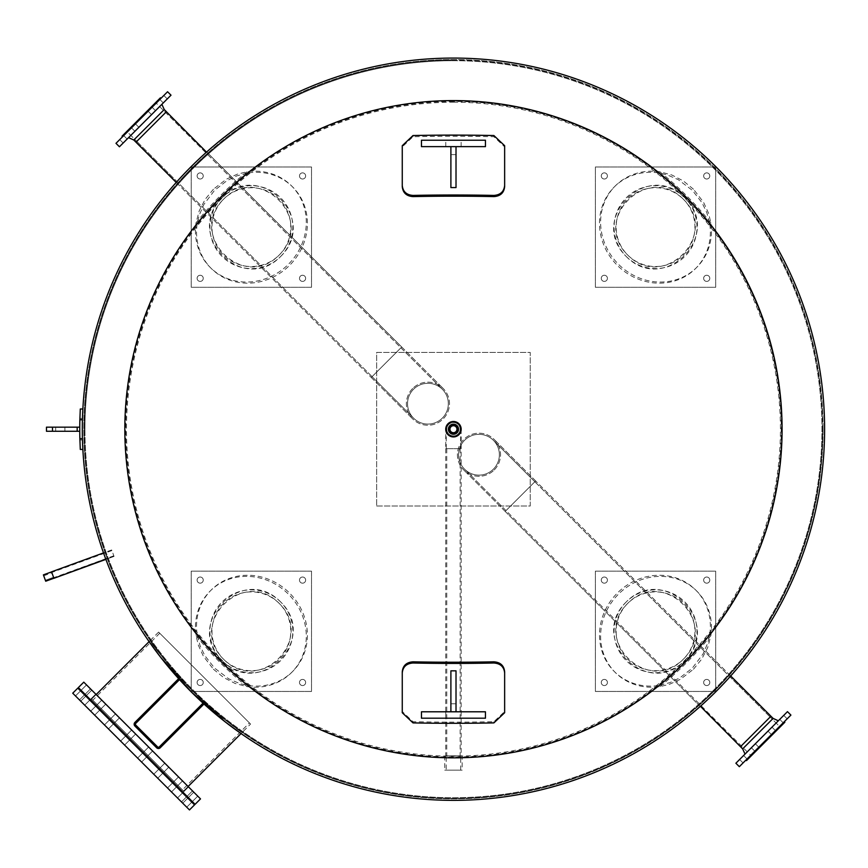 <?xml version="1.0" encoding="UTF-8"?>
<svg xmlns="http://www.w3.org/2000/svg" width="868" height="868" viewBox="0 0 868 868"><rect width="100%" height="100%" fill="white"/><g stroke="black" fill="none" stroke-linecap="round" stroke-linejoin="round"><path stroke-width="0.65" stroke-dasharray="4.34 3.25" d="M445.74 429.215A7.714 7.714 0 0 0 457.306 435.899A7.714 7.714 0 0 0 457.306 422.532A7.714 7.714 0 0 0 445.74 429.215A7.714 7.714 0 0 1 457.306 422.532A7.714 7.714 0 0 1 457.306 435.899A7.714 7.714 0 0 1 445.74 429.215A7.714 7.714 0 0 1 457.306 422.532A7.714 7.714 0 0 1 457.306 435.899A7.714 7.714 0 0 1 445.74 429.215A7.714 7.714 0 0 1 453.454 421.501A7.714 7.714 0 0 1 461.168 429.215A7.714 7.714 0 0 1 449.591 435.899A7.714 7.714 0 0 1 449.591 422.532A7.714 7.714 0 0 1 461.168 429.215A7.714 7.714 0 0 0 449.591 422.532A7.714 7.714 0 0 0 449.591 435.899A7.714 7.714 0 0 0 461.168 429.215A7.714 7.714 0 0 1 453.454 436.929A7.714 7.714 0 0 1 445.74 429.215L445.74 448.669L461.168 448.669L445.74 448.669L461.168 448.669L445.74 448.669L445.74 755.822L461.168 755.822L445.74 755.822M453.454 101.437A327.779 327.779 0 0 0 125.676 429.215A327.779 327.779 0 0 0 453.454 756.994A327.779 327.779 0 0 0 781.233 429.215A327.779 327.779 0 0 0 453.454 101.437M453.454 59.99A369.226 369.226 0 0 0 84.229 429.215A369.226 369.226 0 0 0 453.454 798.441A369.226 369.226 0 0 0 822.68 429.215A369.226 369.226 0 0 0 453.454 59.99M822.68 429.215A369.226 369.226 0 0 0 453.454 59.99A369.226 369.226 0 0 0 84.229 429.215A369.226 369.226 0 0 0 453.454 798.441A369.226 369.226 0 0 0 822.68 429.215M82.308 429.215A371.146 371.146 0 0 0 453.454 800.361A371.146 371.146 0 0 0 824.6 429.215A371.146 371.146 0 0 0 453.454 58.069A371.146 371.146 0 0 0 82.308 429.215A371.146 371.146 0 0 1 453.454 58.069A371.146 371.146 0 0 1 824.6 429.215A371.146 371.146 0 0 1 453.454 800.361A371.146 371.146 0 0 1 82.308 429.215A371.146 371.146 0 0 1 453.454 58.069A371.146 371.146 0 0 1 824.6 429.215A371.146 371.146 0 0 1 453.454 800.361A371.146 371.146 0 0 1 82.308 429.215A371.146 371.146 0 0 0 453.454 800.361A371.146 371.146 0 0 0 824.6 429.215A371.146 371.146 0 0 0 453.454 58.069A371.146 371.146 0 0 0 82.308 429.215A371.146 371.146 0 0 1 453.454 58.069A371.146 371.146 0 0 1 824.6 429.215M781.591 429.215A328.137 328.137 0 0 1 453.454 757.352A328.137 328.137 0 0 1 125.307 429.215A328.137 328.137 0 0 1 453.454 101.068A328.137 328.137 0 0 1 781.591 429.215M453.454 102.229A326.976 326.976 0 0 1 780.43 429.215A326.976 326.976 0 0 1 453.454 756.191A326.976 326.976 0 0 1 126.468 429.215A326.976 326.976 0 0 1 453.454 102.229M453.454 60.706A368.509 368.509 0 0 1 821.963 429.215A368.509 368.509 0 0 1 453.454 797.725A368.509 368.509 0 0 1 84.945 429.215A368.509 368.509 0 0 1 453.454 60.706M84.945 429.215A368.509 368.509 0 0 1 453.454 60.706A368.509 368.509 0 0 1 821.963 429.215A368.509 368.509 0 0 1 453.454 797.725A368.509 368.509 0 0 1 84.945 429.215M104.692 556.149C103.183 551.972 103.183 551.972 104.692 556.149C103.183 551.972 103.183 551.972 104.692 556.149C106.222 560.316 106.222 560.316 104.692 556.149C106.222 560.316 106.222 560.316 104.692 556.149C103.183 551.972 103.183 551.972 104.692 556.149C103.183 551.972 103.183 551.972 104.692 556.149C106.222 560.316 106.222 560.316 104.692 556.149C106.222 560.316 106.222 560.316 104.692 556.149C103.183 551.972 103.183 551.972 104.692 556.149C103.183 551.972 103.183 551.972 104.692 556.149C106.222 560.316 106.222 560.316 104.692 556.149C106.222 560.316 106.222 560.316 104.692 556.149C103.183 551.972 103.183 551.972 104.692 556.149C106.222 560.316 106.222 560.316 104.692 556.149C106.222 560.316 106.222 560.316 104.692 556.149C103.183 551.972 103.183 551.972 104.692 556.149C103.183 551.972 103.183 551.972 104.692 556.149C106.222 560.316 106.222 560.316 104.692 556.149C106.222 560.316 106.222 560.316 104.692 556.149M106.135 555.629L104.963 552.384L106.135 555.629M715.894 691.655C695.767 710.827 695.767 710.827 715.894 691.655C735.066 671.528 735.066 671.528 715.894 691.655C695.767 710.827 695.767 710.827 715.894 691.655C695.767 710.827 695.767 710.827 715.894 691.655C735.066 671.528 735.066 671.528 715.894 691.655C735.066 671.528 735.066 671.528 715.894 691.655M714.809 690.57L699.131 705.359L725.355 679.579L714.809 690.57L699.131 705.359L725.355 679.579L714.809 690.57L729.597 674.892L714.809 690.57M191.014 166.775C211.141 147.603 211.141 147.603 191.014 166.775C171.842 186.902 171.842 186.902 191.014 166.775C211.141 147.603 211.141 147.603 191.014 166.775C211.141 147.603 211.141 147.603 191.014 166.775C171.842 186.902 171.842 186.902 191.014 166.775C171.842 186.902 171.842 186.902 191.014 166.775M192.099 167.86L207.767 153.072L181.553 178.851L192.099 167.86L207.767 153.072L181.553 178.851L192.099 167.86L177.311 183.539L192.099 167.86M250.559 724.053L158.616 632.11L250.559 724.053L241.044 733.568L225.539 722.143L191.014 691.655L160.526 657.13L149.101 641.626L150.197 640.519C147.213 639.249 195.159 699.868 226.635 721.048C261.127 745.167 232.309 729.142 192.099 690.57C165.517 661.297 151.553 644.609 150.197 640.519M241.044 733.568L242.139 732.462L226.635 721.048L192.099 690.57M823.059 429.215A369.616 369.616 0 0 0 453.454 59.599A369.616 369.616 0 0 0 83.838 429.215A369.616 369.616 0 0 0 453.454 798.82A369.616 369.616 0 0 0 823.059 429.215A369.616 369.616 0 0 0 453.454 59.599A369.616 369.616 0 0 0 83.838 429.215A369.616 369.616 0 0 0 453.454 798.82A369.616 369.616 0 0 0 823.059 429.215M402.264 671.778L402.264 711.543L413.005 721.709A744.18 285.767 0 0 0 493.892 721.709L504.644 711.543L504.644 671.778M504.644 712.726L504.644 711.543M402.264 712.726L402.264 711.543M485.451 711.793L421.457 711.793L421.457 718.194L485.451 718.194L485.451 711.793M453.454 711.793L445.772 711.793L453.454 711.793M453.454 718.194L445.772 718.194L453.454 718.194M450.893 670.845L450.893 711.793L456.015 711.793L456.015 670.845M450.893 703.796L456.015 703.796M450.893 711.793L456.015 711.793M504.644 186.653L504.644 146.887L493.892 136.721A744.18 285.767 180 0 0 413.005 136.721L402.264 146.887L402.264 186.653M402.264 145.705L402.264 146.887M504.644 145.705L504.644 146.887M421.457 146.627L485.451 146.627L485.451 140.225L421.457 140.225L421.457 146.627M453.454 146.627L461.136 146.627L453.454 146.627M453.454 140.225L461.136 140.225L453.454 140.225M456.015 187.586L456.015 146.627L450.893 146.627L450.893 187.586M456.015 154.623L450.893 154.623M456.015 146.627L450.893 146.627M709.818 224.389A57.592 53.187 45 0 1 695.648 268.462A57.592 53.187 45 0 1 617.322 265.348A57.592 53.187 45 0 1 614.208 187.011A57.592 53.187 45 0 1 658.28 172.851L667.091 174.837L678.223 179.643L692.338 190.331L702.028 202.721L706.845 212.703L709.818 224.389A328.137 328.137 0 0 0 658.28 172.851M693.467 189.202L683.268 180.891L671.81 174.978L659.854 171.799A57.592 53.187 -135 0 0 615.314 185.904A57.592 53.187 -135 0 0 618.439 264.23A57.592 53.187 -135 0 0 696.765 267.344A57.592 53.187 -135 0 0 710.859 222.805L708.538 213.202L703.503 202.179L693.467 189.202M683.398 199.271C720.256 234.924 663.445 291.865 627.673 254.997C590.804 219.224 647.745 162.403 683.398 199.271A39.407 39.407 0 0 0 617.474 216.935A39.407 39.407 0 0 0 665.734 265.196A39.407 39.407 0 0 0 683.398 199.271M626.219 256.451C663.857 295.228 723.619 235.326 684.841 197.817C647.344 159.039 587.441 218.812 626.219 256.451M684.841 197.817A41.458 41.458 0 0 0 615.488 216.403A41.458 41.458 0 0 0 666.266 267.17A41.458 41.458 0 0 0 684.841 197.817M606.515 276.154A3.071 3.071 0 0 0 601.372 277.532A3.071 3.071 0 0 0 605.137 281.297A3.071 3.071 0 0 0 606.515 276.154A3.071 3.071 0 0 1 605.137 281.297A3.071 3.071 0 0 1 601.372 277.532A3.071 3.071 0 0 1 606.515 276.154M708.896 276.154A3.071 3.071 0 0 0 703.753 277.532A3.071 3.071 0 0 0 707.518 281.297A3.071 3.071 0 0 0 708.896 276.154A3.071 3.071 0 0 1 707.518 281.297A3.071 3.071 0 0 1 703.753 277.532A3.071 3.071 0 0 1 708.896 276.154M708.896 173.774A3.071 3.071 0 0 0 703.753 175.152A3.071 3.071 0 0 0 707.518 178.906A3.071 3.071 0 0 0 708.896 173.774A3.071 3.071 0 0 1 707.518 178.906A3.071 3.071 0 0 1 703.753 175.152A3.071 3.071 0 0 1 708.896 173.774M606.515 173.774A3.071 3.071 0 0 0 601.372 175.152A3.071 3.071 0 0 0 605.137 178.906A3.071 3.071 0 0 0 606.515 173.774A3.071 3.071 0 0 1 605.137 178.906A3.071 3.071 0 0 1 601.372 175.152A3.071 3.071 0 0 1 606.515 173.774M595.383 287.286L715.688 287.286L715.688 166.982L595.383 166.982L595.383 287.286L715.688 287.286L715.688 166.982L595.383 166.982L595.383 287.286M248.628 172.851A57.592 53.187 -45 0 1 292.7 187.011A57.592 53.187 -45 0 1 289.586 265.348A57.592 53.187 -45 0 1 211.249 268.462A57.592 53.187 -45 0 1 197.09 224.389L199.076 215.579L203.882 204.447L214.57 190.331L226.96 180.642L236.942 175.824L248.628 172.851A328.137 328.137 0 0 0 197.09 224.389M213.43 189.202L205.13 199.39L199.217 210.859L196.038 222.805A57.592 53.187 135 0 0 210.143 267.344A57.592 53.187 135 0 0 288.469 264.23A57.592 53.187 135 0 0 291.583 185.904A57.592 53.187 135 0 0 247.044 171.799L237.441 174.121L226.418 179.155L213.43 189.202M223.51 199.271C259.163 162.403 316.104 219.224 279.236 254.997C243.463 291.865 186.642 234.924 223.51 199.271A39.407 39.407 0 0 0 241.174 265.196A39.407 39.407 0 0 0 289.435 216.935A39.407 39.407 0 0 0 223.51 199.271M280.689 256.451C319.467 218.812 259.565 159.039 222.056 197.817C183.278 235.326 243.051 295.228 280.689 256.451M222.056 197.817A41.458 41.458 0 0 0 240.642 267.17A41.458 41.458 0 0 0 291.409 216.403A41.458 41.458 0 0 0 222.056 197.817M300.393 276.154A3.071 3.071 0 0 0 301.771 281.297A3.071 3.071 0 0 0 305.536 277.532A3.071 3.071 0 0 0 300.393 276.154A3.071 3.071 0 0 1 305.536 277.532A3.071 3.071 0 0 1 301.771 281.297A3.071 3.071 0 0 1 300.393 276.154M300.393 173.774A3.071 3.071 0 0 0 301.771 178.906A3.071 3.071 0 0 0 305.536 175.152A3.071 3.071 0 0 0 300.393 173.774A3.071 3.071 0 0 1 305.536 175.152A3.071 3.071 0 0 1 301.771 178.906A3.071 3.071 0 0 1 300.393 173.774M198.012 173.774A3.071 3.071 0 0 0 199.38 178.906A3.071 3.071 0 0 0 203.145 175.152A3.071 3.071 0 0 0 198.012 173.774A3.071 3.071 0 0 1 203.145 175.152A3.071 3.071 0 0 1 199.38 178.906A3.071 3.071 0 0 1 198.012 173.774M198.012 276.154A3.071 3.071 0 0 0 199.38 281.297A3.071 3.071 0 0 0 203.145 277.532A3.071 3.071 0 0 0 198.012 276.154A3.071 3.071 0 0 1 203.145 277.532A3.071 3.071 0 0 1 199.38 281.297A3.071 3.071 0 0 1 198.012 276.154M311.525 287.286L311.525 166.982L191.22 166.982L191.22 287.286L311.525 287.286L311.525 166.982L191.22 166.982L191.22 287.286L311.525 287.286M197.09 634.041A57.592 53.187 -135 0 1 211.249 589.969A57.592 53.187 -135 0 1 289.586 593.083A57.592 53.187 -135 0 1 292.7 671.409A57.592 53.187 -135 0 1 248.628 685.579L239.818 683.593L228.685 678.787L214.57 668.1L204.881 655.709L200.063 645.727L197.09 634.041A328.137 328.137 0 0 0 248.628 685.579M213.43 669.228L223.629 677.539L235.098 683.452L247.044 686.621A57.592 53.187 45 0 0 291.583 672.526A57.592 53.187 45 0 0 288.469 594.2A57.592 53.187 45 0 0 210.143 591.075A57.592 53.187 45 0 0 196.038 635.615L198.36 645.217L203.394 656.251L213.43 669.228M223.51 659.159C186.642 623.506 243.463 566.565 279.236 603.434C316.104 639.206 259.163 696.017 223.51 659.159A39.407 39.407 0 0 0 289.435 641.495A39.407 39.407 0 0 0 241.174 593.235A39.407 39.407 0 0 0 223.51 659.159M280.689 601.98C243.051 563.202 183.278 623.105 222.056 660.602C259.565 699.38 319.467 639.618 280.689 601.98M222.056 660.602A41.458 41.458 0 0 0 291.409 642.027A41.458 41.458 0 0 0 240.642 591.249A41.458 41.458 0 0 0 222.056 660.602M300.393 582.276A3.071 3.071 0 0 0 305.536 580.898A3.071 3.071 0 0 0 301.771 577.133A3.071 3.071 0 0 0 300.393 582.276A3.071 3.071 0 0 1 301.771 577.133A3.071 3.071 0 0 1 305.536 580.898A3.071 3.071 0 0 1 300.393 582.276M198.012 582.276A3.071 3.071 0 0 0 203.145 580.898A3.071 3.071 0 0 0 199.38 577.133A3.071 3.071 0 0 0 198.012 582.276A3.071 3.071 0 0 1 199.38 577.133A3.071 3.071 0 0 1 203.145 580.898A3.071 3.071 0 0 1 198.012 582.276M198.012 684.657A3.071 3.071 0 0 0 203.145 683.279A3.071 3.071 0 0 0 199.38 679.514A3.071 3.071 0 0 0 198.012 684.657A3.071 3.071 0 0 1 199.38 679.514A3.071 3.071 0 0 1 203.145 683.279A3.071 3.071 0 0 1 198.012 684.657M300.393 684.657A3.071 3.071 0 0 0 305.536 683.279A3.071 3.071 0 0 0 301.771 679.514A3.071 3.071 0 0 0 300.393 684.657A3.071 3.071 0 0 1 301.771 679.514A3.071 3.071 0 0 1 305.536 683.279A3.071 3.071 0 0 1 300.393 684.657M311.525 571.144L191.22 571.144L191.22 691.449L311.525 691.449L311.525 571.144L191.22 571.144L191.22 691.449L311.525 691.449L311.525 571.144M658.28 685.579A57.592 53.187 135 0 1 614.208 671.409A57.592 53.187 135 0 1 617.322 593.083A57.592 53.187 135 0 1 695.648 589.969A57.592 53.187 135 0 1 709.818 634.041L707.832 642.852L703.026 653.984L692.338 668.1L679.948 677.789L669.966 682.606L658.28 685.579A328.137 328.137 0 0 0 709.818 634.041M693.467 669.228L701.778 659.029L707.691 647.571L710.859 635.615A57.592 53.187 -45 0 0 696.765 591.075A57.592 53.187 -45 0 0 618.439 594.2A57.592 53.187 -45 0 0 615.314 672.526A57.592 53.187 -45 0 0 659.854 686.621L669.456 684.299L680.49 679.264L693.467 669.228M683.398 659.159C647.745 696.017 590.804 639.206 627.673 603.434C663.445 566.565 720.256 623.506 683.398 659.159A39.407 39.407 0 0 0 665.734 593.235A39.407 39.407 0 0 0 617.474 641.495A39.407 39.407 0 0 0 683.398 659.159M626.219 601.98C587.441 639.618 647.344 699.38 684.841 660.602C723.619 623.105 663.857 563.202 626.219 601.98M684.841 660.602A41.458 41.458 0 0 0 666.266 591.249A41.458 41.458 0 0 0 615.488 642.027A41.458 41.458 0 0 0 684.841 660.602M606.515 582.276A3.071 3.071 0 0 0 605.137 577.133A3.071 3.071 0 0 0 601.372 580.898A3.071 3.071 0 0 0 606.515 582.276A3.071 3.071 0 0 1 601.372 580.898A3.071 3.071 0 0 1 605.137 577.133A3.071 3.071 0 0 1 606.515 582.276M606.515 684.657A3.071 3.071 0 0 0 605.137 679.514A3.071 3.071 0 0 0 601.372 683.279A3.071 3.071 0 0 0 606.515 684.657A3.071 3.071 0 0 1 601.372 683.279A3.071 3.071 0 0 1 605.137 679.514A3.071 3.071 0 0 1 606.515 684.657M708.896 684.657A3.071 3.071 0 0 0 707.518 679.514A3.071 3.071 0 0 0 703.753 683.279A3.071 3.071 0 0 0 708.896 684.657A3.071 3.071 0 0 1 703.753 683.279A3.071 3.071 0 0 1 707.518 679.514A3.071 3.071 0 0 1 708.896 684.657M708.896 582.276A3.071 3.071 0 0 0 707.518 577.133A3.071 3.071 0 0 0 703.753 580.898A3.071 3.071 0 0 0 708.896 582.276A3.071 3.071 0 0 1 703.753 580.898A3.071 3.071 0 0 1 707.518 577.133A3.071 3.071 0 0 1 708.896 582.276M595.383 571.144L595.383 691.449L715.688 691.449L715.688 571.144L595.383 571.144L595.383 691.449L715.688 691.449L715.688 571.144L595.383 571.144M249.42 722.914L159.755 633.249L249.42 722.914L182.454 789.88L92.789 700.216L182.454 789.88M183.593 791.019L91.65 699.076L183.593 791.019L188.117 786.495L96.174 694.552L90.739 699.977L182.681 791.931L90.739 699.977M91.65 699.076L96.174 694.552L188.117 786.495L182.681 791.931M115.498 713.887L110.073 719.312L114.055 723.294L110.073 719.312L114.055 723.294L110.073 719.312L115.498 713.887L119.48 717.858L115.498 713.887M101.762 700.14L96.326 705.565L100.308 709.547L96.326 705.565L100.308 709.547L96.326 705.565L101.762 700.14L105.744 704.122L101.762 700.14M91.769 690.147L86.344 695.583L90.326 699.565L86.344 695.583L90.326 699.565L86.344 695.583L91.769 690.147L95.751 694.129L91.769 690.147M86.518 684.906L81.093 690.331L85.075 694.313L81.093 690.331L85.075 694.313L81.093 690.331L86.518 684.906L90.5 688.888L86.518 684.906M131.654 730.042L126.229 735.467L130.211 739.449L126.229 735.467L130.211 739.449L126.229 735.467L131.654 730.042L135.636 734.024L131.654 730.042M148.645 747.022L143.22 752.458L147.202 756.44L143.22 752.458L147.202 756.44L143.22 752.458L148.645 747.022L152.627 751.004L148.645 747.022M164.801 763.178L159.376 768.614L163.358 772.596L159.376 768.614L163.358 772.596L159.376 768.614L164.801 763.178L168.783 767.16L164.801 763.178M178.548 776.925L173.112 782.361L177.094 786.343L173.112 782.361L177.094 786.343L173.112 782.361L178.548 776.925L182.53 780.907L178.548 776.925M188.53 786.907L183.105 792.343L187.087 796.325L183.105 792.343L187.087 796.325L183.105 792.343L188.53 786.907L192.512 790.889L188.53 786.907M193.781 792.159L188.356 797.594L192.338 801.576L188.356 797.594L192.338 801.576L188.356 797.594L193.781 792.159L197.763 796.14L193.781 792.159M195.083 804.321L78.348 687.586M200.508 798.896L83.773 682.15M109.531 719.854L104.464 724.921L108.446 728.903L104.464 724.921L108.446 728.903L104.464 724.921L109.531 719.854L113.513 723.836L109.531 719.854M95.784 706.107L90.717 711.174L94.699 715.156L90.717 711.174L94.699 715.156L90.717 711.174L95.784 706.107L99.766 710.089L95.784 706.107M85.802 696.125L80.735 701.192L84.717 705.174L80.735 701.192L84.717 705.174L80.735 701.192L85.802 696.125L89.784 700.107L85.802 696.125M80.55 690.874L75.483 695.941L79.465 699.923L75.483 695.941L79.465 699.923L75.483 695.941L80.55 690.874L84.532 694.856L80.55 690.874M125.686 736.01L120.619 741.077L124.601 745.059L120.619 741.077L124.601 745.059L120.619 741.077L125.686 736.01L129.668 739.992L125.686 736.01M142.678 753.001L137.611 758.068L141.593 762.05L137.611 758.068L141.593 762.05L137.611 758.068L142.678 753.001L146.659 756.983L142.678 753.001M158.833 769.156L153.766 774.223L157.748 778.205L153.766 774.223L157.748 778.205L153.766 774.223L158.833 769.156L162.815 773.138L158.833 769.156M172.569 782.903L167.502 787.97L171.484 791.952L167.502 787.97L171.484 791.952L167.502 787.97L172.569 782.903L176.551 786.885L172.569 782.903M182.562 792.885L177.495 797.952L181.477 801.934L177.495 797.952L181.477 801.934L177.495 797.952L182.562 792.885L186.544 796.867L182.562 792.885M187.813 798.137L182.736 803.204L186.718 807.186L182.736 803.204L186.718 807.186L182.736 803.204L187.813 798.137L191.795 802.119L187.813 798.137M189.474 809.931L72.728 693.196M194.541 804.864L77.794 688.129M372.068 376.658L136.775 141.365L165.604 112.536L136.775 141.365L165.604 112.536L136.775 141.365L126.826 131.415L155.654 102.587L126.826 131.415L155.654 102.587L126.826 131.415L136.775 141.365L165.604 112.536L136.775 141.365L165.604 112.536L136.775 141.365L372.068 376.658L400.897 347.829L372.068 376.658L400.897 347.829L372.068 376.658L400.897 347.829L155.654 102.587L400.897 347.829L371.254 377.471L401.71 347.016L371.254 377.471L401.71 347.016L372.068 376.658L413.515 418.105A20.387 20.387 0 0 1 413.515 389.276A20.387 20.387 0 0 1 442.344 389.276A20.387 20.387 0 0 1 442.344 418.105A20.387 20.387 0 0 1 413.515 418.105A20.387 20.387 0 0 0 442.344 418.105A20.387 20.387 0 0 0 442.344 389.276A20.387 20.387 0 0 0 413.515 389.276A20.387 20.387 0 0 0 413.515 418.105L372.068 376.658M176.226 182.443L371.254 377.471L135.961 142.189L166.428 111.722L135.961 142.189L166.428 111.722L135.961 142.189L166.428 111.722L401.71 347.016L371.254 377.471L386.488 362.249L401.71 347.016L206.682 151.987M166.689 99.505L163.292 102.901L166.689 99.505M163.26 96.066L159.853 99.462L163.26 96.066M152.084 107.241L155.524 110.681L151.542 114.663L155.524 110.681L151.542 114.663L155.524 110.681L151.542 114.663L155.524 110.681L151.542 114.663L155.524 110.681L152.084 107.241L148.102 111.223L152.084 107.241L148.102 111.223L152.084 107.241L148.102 111.223L152.084 107.241L148.102 111.223L152.084 107.241L155.524 110.681L152.084 107.241M138.316 127.889L134.92 131.285L138.316 127.889M134.876 124.45L131.48 127.846L135.462 123.864L131.48 127.846L134.92 131.285L131.48 127.846L134.876 124.45M125.155 141.05L127.14 139.054L125.155 141.05M121.715 137.611L123.701 135.614L121.715 137.611M160.971 98.355L122.594 136.732L160.971 98.355M122.594 136.732L122.052 136.189L160.428 97.813M171.007 95.187L119.426 146.768L171.007 95.187L119.426 146.768L115.987 143.328L167.567 91.748M161.871 104.334L128.572 137.632L161.871 104.334L128.572 137.632L161.871 104.334L164.247 109.552L133.791 140.008L164.247 109.552L133.791 140.008L128.572 137.632M412.701 388.463A21.537 21.537 0 0 0 412.701 418.929A21.537 21.537 0 0 0 443.157 418.929A21.537 21.537 0 0 0 443.157 388.463A21.537 21.537 0 0 0 412.701 388.463A21.537 21.537 0 0 1 443.157 388.463A21.537 21.537 0 0 1 443.157 418.929A21.537 21.537 0 0 1 412.701 418.929A21.537 21.537 0 0 1 412.701 388.463M133.791 140.008L135.961 142.189L166.428 111.722M534.84 481.762L770.133 717.055L741.294 745.894L770.133 717.055L741.294 745.894L770.133 717.055L780.082 727.015L751.254 755.844L780.082 727.015L751.254 755.844L780.082 727.015L770.133 717.055L741.294 745.894L770.133 717.055L741.294 745.894L770.133 717.055L534.84 481.762L506.001 510.601L534.84 481.762L506.001 510.601L534.84 481.762L506.001 510.601L751.254 755.844L506.001 510.601L535.654 480.948L505.187 511.415L535.654 480.948L505.187 511.415L534.84 481.762L493.393 440.315A20.387 20.387 0 0 1 493.393 469.154A20.387 20.387 0 0 1 464.554 469.154A20.387 20.387 0 0 1 464.554 440.315A20.387 20.387 0 0 1 493.393 440.315A20.387 20.387 0 0 0 464.554 440.315A20.387 20.387 0 0 0 464.554 469.154A20.387 20.387 0 0 0 493.393 469.154A20.387 20.387 0 0 0 493.393 440.315L534.84 481.762M730.682 675.977L535.654 480.948L770.947 716.241L740.48 746.708L770.947 716.241L740.48 746.708L770.947 716.241L740.48 746.708L505.187 511.415L535.654 480.948L505.187 511.415L535.654 480.948L505.187 511.415L700.216 706.443M740.209 758.925L743.605 755.518L740.209 758.925M743.648 762.354L747.044 758.957L743.648 762.354M754.824 751.189L751.384 747.749L755.366 743.767L751.384 747.749L755.366 743.767L751.384 747.749L755.366 743.767L751.384 747.749L755.366 743.767L751.384 747.749L754.824 751.189L758.806 747.207L754.824 751.189L758.806 747.207L754.824 751.189L758.806 747.207L754.824 751.189L758.806 747.207L754.824 751.189L751.384 747.749L754.824 751.189M768.592 730.541L771.988 727.145L768.592 730.541M772.032 733.981L775.428 730.585L771.446 734.567L775.428 730.585L771.988 727.145L775.428 730.585L772.032 733.981M781.753 717.38L779.757 719.366L781.753 717.38M785.193 720.82L787.178 718.823L785.193 720.82M745.938 760.075L784.314 721.699L745.938 760.075L784.314 721.699L745.938 760.075L746.48 760.618L784.856 722.241M735.89 763.232L787.471 711.651L735.89 763.232L787.471 711.651L790.911 715.091L739.33 766.672M745.037 754.097L778.336 720.798L745.037 754.097L778.336 720.798L745.037 754.097L742.65 748.878L773.117 718.411L742.65 748.878L773.117 718.411L778.336 720.798M494.207 469.968A21.537 21.537 0 0 0 494.207 439.501A21.537 21.537 0 0 0 463.74 439.501A21.537 21.537 0 0 0 463.74 469.968A21.537 21.537 0 0 0 494.207 469.968A21.537 21.537 0 0 1 463.74 469.968A21.537 21.537 0 0 1 463.74 439.501A21.537 21.537 0 0 1 494.207 439.501A21.537 21.537 0 0 1 494.207 469.968M773.117 718.411L770.947 716.241L740.48 746.708M82.438 439.327L82.851 449.44L82.427 438.687L82.851 449.44L80.29 449.44L79.867 438.687L80.29 449.44L82.851 449.44L80.29 449.44L79.867 438.687A373.707 373.707 0 0 1 79.867 419.743L80.29 408.991L79.867 419.743A373.707 373.707 0 0 0 79.867 438.687A373.707 373.707 0 0 1 79.867 419.743L80.29 408.991L82.851 408.991L82.427 419.743A371.146 371.146 0 0 0 82.427 438.687A371.146 371.146 0 0 1 82.427 419.743A371.146 371.146 0 0 0 82.427 438.687A371.146 371.146 0 0 1 82.427 419.743L82.438 419.103M77.187 427.164L64.894 427.164L79.748 427.164L79.748 431.266L46.471 431.266L79.748 431.266L46.471 431.266L46.471 427.164L79.748 427.164L79.748 431.266L79.748 427.164L79.748 431.266L79.748 427.164L46.471 427.164L79.748 427.164L55.682 427.164L77.187 427.164L77.187 431.266M64.894 431.266L55.682 431.266L64.894 431.266L64.894 427.164L64.894 431.266M79.748 431.266L79.748 427.164L79.748 431.266M52.731 575.061L53.914 578.294L52.731 575.061M112.862 553.176L114.044 556.41L112.862 553.176M53.545 577.307L51.917 572.826L53.545 577.307L45.375 580.28L43.736 575.799L45.375 580.28L43.736 575.799L45.375 580.28L43.736 575.799L45.375 580.28L43.736 575.799L45.375 580.28L43.736 575.799L45.375 580.28L53.545 577.307L51.917 572.826L53.545 577.307L51.917 572.826L53.545 577.307L45.375 580.28L53.545 577.307L51.917 572.826L53.545 577.307L51.917 572.826L53.545 577.307L45.375 580.28M43.4 574.866L51.581 571.893L43.4 574.866L45.711 581.213L43.4 574.866L45.711 581.213L43.4 574.866L45.711 581.213L43.4 574.866L45.711 581.213L43.4 574.866L51.581 571.893L53.892 578.24L51.581 571.893L53.892 578.24L45.711 581.213L43.4 574.866L51.581 571.893L53.892 578.24L51.581 571.893L53.892 578.24L45.711 581.213L53.892 578.24L51.581 571.893L53.892 578.24L51.581 571.893L53.892 578.24L45.711 581.213M114.044 556.41L53.914 578.294L114.044 556.41L53.914 578.294L51.559 571.828L104.963 552.384M376.658 506.001L530.24 506.001L530.24 352.43L376.658 352.43L376.658 506.001L376.658 352.43L530.24 352.43L530.24 506.001L376.658 506.001M451.382 426.394A3.494 3.494 0 0 0 452.054 432.416A3.494 3.494 0 0 0 456.926 428.825A3.494 3.494 0 0 0 451.382 426.394M450.893 425.743A4.318 4.318 0 0 1 457.74 428.738A4.318 4.318 0 0 1 451.718 433.165A4.318 4.318 0 0 1 450.893 425.743A4.318 4.318 0 0 1 457.74 428.738A4.318 4.318 0 0 1 451.718 433.165A4.318 4.318 0 0 1 450.893 425.743M456.579 426.915A3.873 3.873 0 0 1 455.754 432.34A3.873 3.873 0 0 1 450.329 431.515A3.873 3.873 0 0 1 451.154 426.09A3.873 3.873 0 0 1 456.579 426.915M449.385 432.21A5.056 5.056 0 0 1 450.459 425.146A5.056 5.056 0 0 1 457.523 426.221A5.056 5.056 0 0 1 456.449 433.284A5.056 5.056 0 0 1 449.385 432.21M156.153 747.294L157.054 746.382L156.012 745.341L157.054 746.382L156.012 745.341L157.054 746.382L156.153 747.294L155.101 746.241L156.153 747.294M136.428 727.568L137.328 726.657L136.276 725.605L137.328 726.657L136.276 725.605L137.328 726.657L136.428 727.568L135.375 726.516L136.428 727.568M134.898 726.039A2.561 2.561 0 0 1 134.898 722.426L178.341 678.982L179.242 679.894L135.809 723.326A1.28 1.28 0 0 0 135.809 725.138L157.531 746.86A1.28 1.28 0 0 0 159.332 746.86L202.776 703.416L203.676 704.328L160.244 747.76A2.561 2.561 0 0 1 156.62 747.76L134.898 726.039M446.76 429.215A6.694 6.694 0 0 0 456.796 435.009A6.694 6.694 0 0 0 456.796 423.421A6.694 6.694 0 0 0 446.76 429.215A6.694 6.694 0 0 0 456.796 435.009A6.694 6.694 0 0 0 456.796 423.421A6.694 6.694 0 0 0 446.76 429.215M453.454 436.42A7.204 7.204 0 0 1 446.25 429.215A7.204 7.204 0 0 1 453.454 422.011A7.204 7.204 0 0 1 460.658 429.215A7.204 7.204 0 0 1 453.454 436.42M446.206 755.822L460.702 755.822L446.206 755.822L446.206 770.155L460.702 770.155L446.206 770.155M462.156 770.155L444.752 770.155L462.156 770.155L462.156 755.822L444.752 755.822L462.156 755.822M444.752 755.822L444.752 770.155M493.892 722.892L493.892 721.709M413.005 722.892L413.005 721.709M413.005 135.538L413.005 136.721M493.892 135.538L493.892 136.721M710.859 222.805A329.949 329.949 0 0 0 659.854 171.799M247.044 171.799A329.949 329.949 0 0 0 196.038 222.805M196.038 635.615A329.949 329.949 0 0 0 247.044 686.621M659.854 686.621A329.949 329.949 0 0 0 710.859 635.615M79.867 438.687L82.427 438.687L79.867 438.687M79.867 419.743L82.427 419.743L79.867 419.743M52.503 427.164L52.503 431.266M105.885 559.383L107.328 558.862M445.772 711.793L445.772 718.194M461.136 711.793L461.136 718.194M461.136 146.627L461.136 140.225M445.772 146.627L445.772 140.225M615.314 185.904L614.208 187.011M696.765 267.344L695.648 268.462M210.143 267.344L211.249 268.462M291.583 185.904L292.7 187.011M291.583 672.526L292.7 671.409M210.143 591.075L211.249 589.969M696.765 591.075L695.648 589.969M615.314 672.526L614.208 671.409M159.755 633.249L92.789 700.216M158.616 632.11L149.101 641.626M119.48 717.858L114.055 723.294L119.48 717.858M105.744 704.122L100.308 709.547L105.744 704.122M95.751 694.129L90.326 699.565L95.751 694.129M90.5 688.888L85.075 694.313L90.5 688.888M135.636 734.024L130.211 739.449L135.636 734.024M152.627 751.004L147.202 756.44L152.627 751.004M168.783 767.16L163.358 772.596L168.783 767.16M182.53 780.907L177.094 786.343L182.53 780.907M192.512 790.889L187.087 796.325L192.512 790.889M197.763 796.14L192.338 801.576L197.763 796.14M113.513 723.836L108.446 728.903L113.513 723.836M99.766 710.089L94.699 715.156L99.766 710.089M89.784 700.107L84.717 705.174L89.784 700.107M84.532 694.856L79.465 699.923L84.532 694.856M129.668 739.992L124.601 745.059L129.668 739.992M146.659 756.983L141.593 762.05L146.659 756.983M162.815 773.138L157.748 778.205L162.815 773.138M176.551 786.885L171.484 791.952L176.551 786.885M186.544 796.867L181.477 801.934L186.544 796.867M191.795 802.119L186.718 807.186L191.795 802.119M159.853 99.462L163.292 102.901L159.853 99.462M163.835 95.48L167.274 98.919L163.835 95.48M148.102 111.223L151.542 114.663L148.102 111.223M131.48 127.846L134.92 131.285L131.48 127.846M135.462 123.864L138.902 127.303L135.462 123.864M119.719 139.596L123.158 143.036L119.719 139.596M123.701 135.614L127.14 139.054L123.701 135.614M400.897 347.829L442.344 389.276L400.897 347.829M371.254 377.471L412.701 418.929L371.254 377.471M401.71 347.016L443.157 388.463L401.71 347.016M747.044 758.957L743.605 755.518L747.044 758.957M743.062 762.939L739.623 759.5L743.062 762.939M758.806 747.207L755.366 743.767L758.806 747.207M775.428 730.585L771.988 727.145L775.428 730.585M771.446 734.567L768.006 731.127L771.446 734.567M787.178 718.823L783.739 715.384L787.178 718.823M783.196 722.805L779.757 719.366L783.196 722.805M506.001 510.601L464.554 469.154L506.001 510.601M535.654 480.948L494.207 439.501L535.654 480.948M505.187 511.415L463.74 469.968L505.187 511.415M79.899 439.967L82.46 439.967M55.682 427.164L55.682 431.266L55.682 427.164M79.899 418.463L82.46 418.463M111.918 550.572L51.787 572.457M113.817 555.791L53.686 577.676M43.736 575.799L51.917 572.826M111.69 549.943L103.52 552.916M156.012 745.341L155.101 746.241L156.012 745.341M136.276 725.605L135.375 726.516L136.276 725.605M446.76 448.669L446.76 755.822M460.149 448.669L460.149 755.822M461.168 429.215L461.168 755.822M460.658 448.669L460.658 429.215M446.25 448.669L446.25 429.215M460.702 770.155L460.702 755.822"/><path stroke-width="1.3" d="M445.74 429.215A7.714 7.714 0 0 1 457.306 422.532A7.714 7.714 0 0 1 457.306 435.899A7.714 7.714 0 0 1 445.74 429.215M124.829 429.215A328.625 328.625 0 0 0 453.454 757.84A328.625 328.625 0 0 0 782.079 429.215A328.625 328.625 0 0 0 453.454 100.59A328.625 328.625 0 0 0 124.829 429.215M453.454 58.069A371.146 371.146 0 0 0 82.308 429.215A371.146 371.146 0 0 0 453.454 800.361A371.146 371.146 0 0 0 824.6 429.215A371.146 371.146 0 0 0 453.454 58.069M104.692 556.149C103.183 551.972 103.183 551.972 104.692 556.149M105.787 559.133L53.914 578.294L51.559 571.828L103.52 552.916L51.559 571.828M715.894 691.655C695.767 710.827 695.767 710.827 715.894 691.655C735.066 671.528 735.066 671.528 715.894 691.655M740.48 746.708L770.947 716.241L740.48 746.708L742.65 748.878L700.411 706.27M191.014 166.775C211.141 147.603 211.141 147.603 191.014 166.775C171.842 186.902 171.842 186.902 191.014 166.775M166.428 111.722L135.961 142.189L166.428 111.722L164.247 109.552L206.497 152.15M96.174 694.552L149.101 641.626L160.526 657.13L191.014 691.655L225.539 722.143L241.044 733.568L188.117 786.495M82.308 429.215A371.146 371.146 0 0 0 453.454 800.361A371.146 371.146 0 0 0 824.6 429.215M504.644 712.726L493.892 722.892A747.25 286.95 180 0 1 413.005 722.892L402.264 712.726L402.264 671.778C402.893 665.604 406.484 662.295 413.005 661.817A742.086 284.964 180 0 0 493.892 661.817C500.424 662.295 504.004 665.604 504.644 671.778L504.644 712.726M402.264 672.96C402.893 666.798 406.484 663.477 413.005 663.011A745.167 286.147 0 0 0 493.892 663.011C500.424 663.477 504.004 666.798 504.644 672.96M485.451 711.793L421.457 711.793L421.457 718.194L485.451 718.194L485.451 711.793M450.893 711.793L450.893 670.845L456.015 670.845L456.015 711.793M402.264 145.705L413.005 135.538A747.25 286.95 0 0 1 493.892 135.538L504.644 145.705L504.644 186.653C504.004 192.815 500.424 196.135 493.892 196.602A742.086 284.964 0 0 0 413.005 196.602C406.484 196.135 402.893 192.815 402.264 186.653L402.264 145.705M504.644 185.47C504.004 191.633 500.424 194.953 493.892 195.419A745.167 286.147 180 0 0 413.005 195.419C406.484 194.953 402.893 191.633 402.264 185.47M421.457 146.627L485.451 146.627L485.451 140.225L421.457 140.225L421.457 146.627M456.015 146.627L456.015 187.586L450.893 187.586L450.893 146.627M78.348 687.586L195.083 804.321L200.508 798.896L83.773 682.15L78.348 687.586M72.728 693.196L189.474 809.931L194.541 804.864L77.794 688.129L72.728 693.196M161.871 104.334L164.247 109.552L133.791 140.008L176.226 182.443M122.594 136.732L122.052 136.189L160.428 97.813L160.971 98.355L160.428 97.813M167.567 91.748L115.987 143.328L119.426 146.768L171.007 95.187L167.567 91.748L171.007 95.187M133.791 140.008L128.572 137.632M745.037 754.097L742.65 748.878L773.117 718.411L730.682 675.977M784.314 721.699L784.856 722.241L784.314 721.699M745.938 760.075L746.48 760.618L784.856 722.241M739.33 766.672L790.911 715.091L787.471 711.651L735.89 763.232L739.33 766.672L735.89 763.232M773.117 718.411L778.336 720.798M80.29 449.44L82.851 449.44L82.427 438.687L79.867 438.687L80.29 449.44M79.878 439.327L79.867 438.687A373.707 373.707 0 0 1 79.867 419.743L79.878 419.103M82.427 419.743L82.851 408.991L80.29 408.991L79.867 419.743L82.427 419.743M80.29 408.991L82.851 408.991L80.29 408.991M52.503 427.164L46.471 427.164L46.471 431.266L79.748 431.266L79.748 427.164L52.503 427.164L52.503 431.266M51.581 571.893L43.4 574.866L45.711 581.213L53.892 578.24M451.382 426.394A3.494 3.494 0 0 0 452.054 432.416A3.494 3.494 0 0 0 456.926 428.825A3.494 3.494 0 0 0 451.382 426.394M456.579 426.915A3.873 3.873 0 0 1 455.754 432.34A3.873 3.873 0 0 1 450.329 431.515A3.873 3.873 0 0 1 451.154 426.09A3.873 3.873 0 0 1 456.579 426.915M449.385 432.21A5.056 5.056 0 0 1 450.459 425.146A5.056 5.056 0 0 1 457.523 426.221A5.056 5.056 0 0 1 456.449 433.284A5.056 5.056 0 0 1 449.385 432.21M134.898 722.426A2.561 2.561 0 0 0 134.898 726.039L156.62 747.76A2.561 2.561 0 0 0 160.244 747.76L203.676 704.328L202.776 703.416L159.332 746.86A1.28 1.28 0 0 1 157.531 746.86L135.809 725.138A1.28 1.28 0 0 1 135.809 723.326L179.242 679.894L178.341 678.982L134.898 722.426M493.892 663.011L493.892 661.817M413.005 663.011L413.005 661.817M413.005 195.419L413.005 196.602M493.892 195.419L493.892 196.602M77.176 427.164L77.176 431.266M105.885 559.383L53.914 578.294"/></g></svg>
